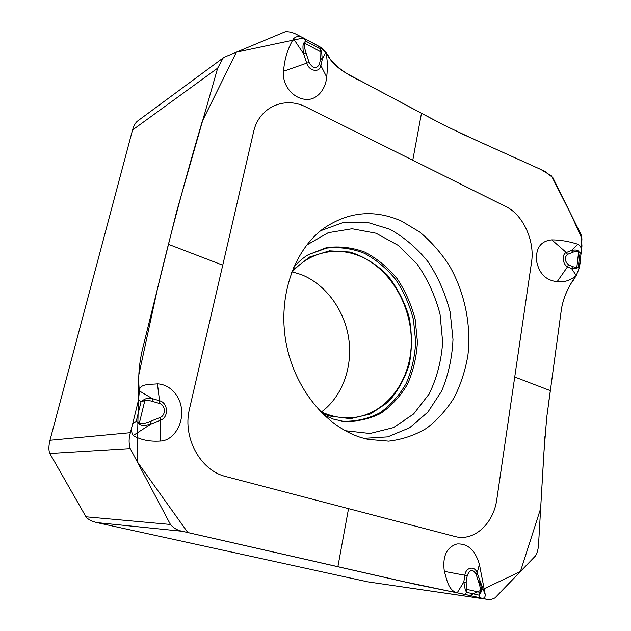 <?xml version="1.0" encoding="UTF-8"?>
<svg xmlns="http://www.w3.org/2000/svg" width="631" height="631" viewBox="0 0 631 631"><rect width="100%" height="100%" fill="white"/><g stroke="black" fill="none" stroke-linecap="round" stroke-linejoin="round"><path stroke-width="0.95" d="M223.327 57.823L137.4 121.176C135.373 122.895 133.748 125.837 132.542 129.994L49.983 440.28C48.603 446.054 48.555 450.455 49.825 453.5L85.958 516.797C87.875 519.337 91.503 521.269 96.851 522.602L367.707 581.837L486.667 599.261L480.167 597.825L479.087 595.175L466.498 592.328L465.197 594.465L480.167 597.825C483.378 598.945 485.089 597.991 485.31 594.954L479.41 564.295C475.175 550.137 467.705 543.362 456.994 543.969C446.582 547.219 442.355 556.353 444.319 571.378C446.827 579.029 448.034 590.45 457.215 592.832L465.197 594.465M292.319 271.835L301.444 274.659C325.872 284.415 344.502 310.105 348.722 338.587C352.895 367.068 342.341 396.544 321.439 411.94M306.13 53.272L303.716 53.935C302.588 47.932 302.714 44.186 304.087 42.687L304.631 43.192C303.85 44.383 304.347 47.743 306.13 53.272L309.119 62.485C312.937 68.732 316.368 69.339 319.396 64.299L320.911 65.656L326.692 77.037C327.781 67.525 327.481 59.188 325.801 52.01L322.212 59.637L321.684 51.805L320.887 51.916L320.051 48.847L320.769 47.349L325.801 52.01C329.918 60.836 337.333 68.243 348.052 74.229L443.885 125.112L473.794 139.23L544.719 171.23L552.89 177.721L581.19 234.961L581.94 245.995L580.843 255.208M486.651 599.261C489.459 599.892 492.259 599.418 495.067 597.833L535.616 555.769C537.36 552.551 538.338 548.765 538.558 544.419L543.851 453.452L546.683 417.746L561.416 309.206C563.309 297.793 568.247 286.569 576.237 275.518C570.4 280.487 564.035 282.546 557.141 281.678C545.886 280.424 539.016 273.475 536.524 260.855C535.727 247.975 540.814 240.987 551.778 239.875C560.139 239.906 568.823 241.357 577.83 244.229C580.883 246.098 582.027 248.74 581.246 252.163L580.015 253.402L578.177 267.205L579.069 268.546L581.246 252.163M514.73 377.022L531.681 261.297C534.599 240.569 523.217 215.447 506.969 207.157L305.483 106.765C284.336 96.227 259.491 107.136 253.788 130.996L189.229 410.04C182.809 438.064 200.335 469.898 224.896 476.302L455.692 536.689C474.291 541.319 493.197 523.722 496.668 500.383L514.73 377.022L550.311 390.628M579.069 268.546L576.237 275.518L571.662 268.703L576.718 268.42L578.627 251.879C577.736 250.972 575.748 251.114 572.664 252.321L571.489 250.483C575.149 249.631 577.586 249.947 578.801 251.43L580.015 253.402L578.801 251.43M572.664 252.321L567.49 254.38C564.303 257.606 564.611 261.045 568.413 264.681L567.577 266.755L571.662 268.703L572.491 266.629L576.537 267.465L578.177 267.205L576.718 268.42M401.545 221.11L419.718 232.019C430.941 241.381 440.769 252.487 449.193 265.335C464.653 292.137 471.404 324.626 467.91 355.371C465.307 370.515 460.725 384.618 454.162 397.68C446.535 409.882 437.283 420.12 426.406 428.402C414.748 435.327 402.168 439.578 388.664 441.156L368.023 439.405L361.61 437.709C325.833 426.887 294.07 387.978 285.938 341.994C277.735 296.026 294.243 249.505 324.097 228.083C348.769 211.543 374.585 209.224 401.545 221.11M150.446 421.35L150.959 424.071C144.949 425.783 140.918 425.696 138.852 423.803L139.348 423.101C140.958 424.221 144.657 423.638 150.446 421.35L160.022 417.533C166.158 415.435 165.63 404.921 159.32 403.414L159.548 400.756L157.434 383.861C150.533 384.587 139.254 383.451 139.388 390.928C137.913 378.253 138.962 364.276 142.543 348.99L176.601 211.7L217.663 68.164L223.193 57.934L224.328 57.2L285.188 31.787C288.959 31.487 292.863 32.433 296.917 34.626L306.871 39.856M320.769 47.349L303.653 38.12L305.649 41.094L320.051 48.847L321.684 51.805M478.826 582.594L479.875 581.49C481.492 587.035 481.776 590.813 480.727 592.817L480.325 592.454C480.956 590.947 480.459 587.658 478.826 582.594L476.082 574.131C472.69 568.949 469.724 569.477 467.185 575.717L466.167 582.468L463.824 581.987L457.215 592.832L417.257 584.732L182.272 531.278C177.579 530.434 173.635 528.163 170.449 524.464L130.254 448.602C128.692 443.372 128.74 438.072 130.388 432.7L132.723 423.606L136.241 421.35L141.099 401.497L138.52 399.975L132.723 423.606C131.067 428.638 131.232 432.606 133.196 435.532C140.768 439.917 149.728 441.763 160.093 441.069C172.421 441.006 182.54 426.043 181.649 411.262C181.176 395.913 169.715 384.271 157.434 383.861M138.52 399.975L139.388 390.928L152.379 398.642C148.861 398.058 146.155 398.342 144.27 399.494L144.799 400.748L139.348 423.101L136.241 421.35L138.852 423.803M160.022 417.533L160.519 420.238C168.982 417.328 168.24 402.846 159.548 400.756L152.379 398.642L152.142 401.308C148.806 400.346 146.36 400.157 144.799 400.748L141.099 401.497L144.27 399.494M467.185 575.717L464.85 575.235L463.824 581.987L465.236 589.701L466.135 589.212L480.325 592.454L479.087 595.175L480.727 592.817M466.167 582.468L466.498 592.328L465.236 589.701M326.692 77.037C325.635 90.02 316.028 101.315 304.497 99.225C293.21 97.939 281.876 85.414 283.587 71.248C284.352 59.574 287.657 48.745 293.494 38.743C296.657 35.904 300.04 35.699 303.653 38.12M309.119 62.485L306.713 63.147C309.048 71.303 319.688 73.101 320.911 65.656L322.212 59.637L320.706 58.281L320.887 51.916L304.631 43.192L305.649 41.094L304.087 42.687M291.404 272.892C299.102 263.955 308.102 257.748 318.395 254.261C332.348 249.797 346.277 250.46 360.183 256.249C391.267 269.413 412.753 307.691 411.254 345.078C409.953 382.465 385.225 414.772 352.358 417.667C341.529 418.574 330.802 416.46 320.177 411.333M309.742 41.401C320.461 46.513 327.268 52.452 330.179 59.219C337.301 67.754 347.523 75.026 360.845 81.036L432.692 119.227M459.731 132.849L540.846 169.479L551.447 175.891L570.519 213.381L581.924 238.692L581.285 251.903M580.481 257.937C580.386 266.881 577.333 275.258 571.323 283.067C566.299 291.285 563.01 299.883 561.472 308.859M550.484 389.359L548.402 404.574M544.868 436.762L540.641 508.554L520.409 571.536L469.85 595.506L399.415 580.733L187.833 532.564L137.101 461.529L138.852 374.767L157.6 288.186C171.159 231.632 186.05 175.994 202.299 121.27L236.357 52.176L303.424 37.994M412.769 160.219L421.469 113.264M567.49 254.38L566.315 252.526L571.489 250.483L577.83 244.229M557.141 281.678L567.577 266.755C562.584 264.72 561.637 254.001 566.315 252.526L551.778 239.875M568.413 264.681L572.491 266.629M168.469 244.339L222.743 265.17M348.533 508.657L337.837 566.946M159.32 403.414L152.142 401.308M160.093 441.069L160.519 420.238L150.959 424.071L133.196 435.532M130.254 448.602L49.825 453.5M170.449 524.464L85.958 516.797M182.272 531.278L96.851 522.602M485.649 599.071L367.707 581.837M217.663 68.164L132.542 129.994M130.388 432.7L49.983 440.28M476.082 574.131L477.131 573.051L485.31 594.954M444.319 571.378L464.85 575.235C465.812 567.024 475.009 565.479 477.131 573.051L479.41 564.295M319.396 64.299L320.706 58.281M283.587 71.248L306.713 63.147L303.716 53.935L293.494 38.743M320.666 230.709L343.177 222.53L366.792 222.159L389.84 229.242C404.447 237.382 417.328 248.409 428.481 262.322C438.332 277.498 445.557 294.093 450.163 312.108L452.995 339.502C452.127 357.84 448.333 375.059 441.613 391.157L427.857 412.146L409.543 427.826L387.734 436.889L363.827 438.364M292.327 270.47L309.521 257.054L329.421 250.83L350.134 252.061C363.779 256.446 376.092 264.01 387.079 274.761C396.867 286.971 404.155 300.853 408.935 316.407C412.059 332.411 412.209 348.209 409.401 363.803C404.881 378.734 397.735 391.567 387.947 402.31L370.563 413.944L350.41 418.732L329.208 415.939L321.991 413.187M293.391 267.875C297.942 262.307 302.841 257.969 308.078 254.861L326.416 247.675C339.423 245.956 352.256 247.455 364.915 252.155C377.062 258.544 387.805 267.386 397.128 278.665C405.347 291.025 411.365 304.599 415.174 319.381L417.422 341.868C416.586 356.909 413.289 370.989 407.539 384.098C400.448 396.244 391.433 406.064 380.485 413.55C368.678 419.363 356.073 421.918 342.657 421.232L333.444 419.134L324.003 415.143M306.627 245.128L328.262 232.689L352.082 228.753L376.021 233.218L398.208 245.364L417.059 263.979C427.597 279.076 435.256 295.821 440.044 314.206L442.67 342.176C441.369 360.853 436.849 378.135 429.112 394.02L413.597 414.007L393.421 427.644L370.003 433.513L345.204 430.736M308.559 254.569L326.724 248.093C339.525 246.76 352.098 248.511 364.466 253.346C376.321 259.798 386.779 268.593 395.858 279.738C403.864 291.908 409.732 305.238 413.455 319.736L415.687 341.789C414.922 356.547 411.775 370.397 406.238 383.325C399.407 395.337 390.692 405.134 380.091 412.713C368.63 418.692 356.341 421.555 343.217 421.295"/></g></svg>
